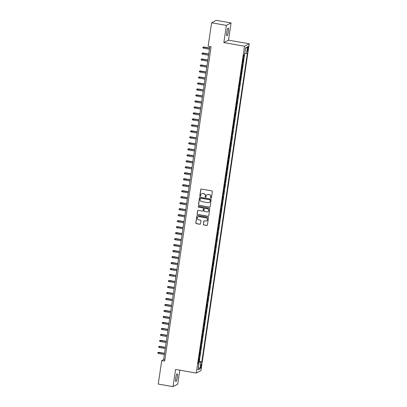 <?xml version="1.0" encoding="UTF-8"?>
<svg xmlns="http://www.w3.org/2000/svg" width="407" height="407" viewBox="0 0 407 407"><rect width="100%" height="100%" fill="white"/><g stroke="black" fill="none" stroke-linecap="round" stroke-linejoin="round"><path stroke-width="0.61" d="M210.953 198.158A0.422 0.407 -117.5 0 0 211.421 197.822L212.347 191.575A0.6 0.585 -117.5 0 0 211.849 190.888L201.404 189.057A0.6 0.585 -117.5 0 0 200.737 189.545L199.817 195.787A0.422 0.407 -117.5 0 0 200.417 196.23A0.422 0.407 -117.5 0 0 200.626 195.93L200.748 195.121A1.918 1.867 -117.5 0 1 202.879 193.564L203.754 193.717A1.918 1.867 -117.5 0 1 205.332 195.925L205.214 196.734A0.422 0.407 -117.5 0 0 205.815 197.176A0.422 0.407 -117.5 0 0 206.023 196.876L206.145 196.067A1.918 1.867 -117.5 0 1 208.277 194.51L209.152 194.663A1.918 1.867 -117.5 0 1 210.729 196.871L210.612 197.68A0.422 0.407 -117.5 0 0 210.953 198.158M207.178 194.658A1.918 1.867 -117.5 0 1 208.404 194.444L209.274 194.597A1.918 1.867 -117.5 0 1 210.857 196.805L210.734 197.614A0.422 0.407 -117.5 0 0 211.269 198.082M201.104 189.082A0.6 0.585 -117.5 0 0 200.865 189.479L199.944 195.721A0.422 0.407 -117.5 0 0 200.478 196.189M201.78 193.712A1.918 1.867 -117.5 0 1 203.007 193.498L203.876 193.651A1.918 1.867 -117.5 0 1 205.459 195.859L205.337 196.667A0.422 0.407 -117.5 0 0 205.871 197.136M177.335 377.228A3.912 0.733 99.9 0 0 177.198 373.794A3.912 0.733 99.9 0 0 175.717 378.067A3.912 0.733 99.9 0 0 175.849 381.501A3.912 0.733 99.9 0 0 177.335 377.228M228.383 31.522A3.912 0.733 99.9 0 0 228.251 28.088A3.912 0.733 99.9 0 0 226.765 32.367A3.912 0.733 99.9 0 0 226.897 35.796A3.912 0.733 99.9 0 0 228.383 31.522M201.343 366A1.954 0.366 99.9 0 0 201.277 364.285A1.954 0.366 99.9 0 0 200.534 366.422A1.954 0.366 99.9 0 0 200.6 368.137A1.954 0.366 99.9 0 0 201.343 366M203.322 224.262A0.6 0.585 -117.5 0 0 203.815 224.954L206.746 225.468A0.6 0.585 -117.5 0 0 207.412 224.979L208.435 218.05A0.6 0.585 -117.5 0 0 207.941 217.358L197.497 215.527A0.6 0.585 -117.5 0 0 196.83 216.015L195.803 222.95A0.6 0.585 -117.5 0 0 196.296 223.636L199.837 224.257A0.6 0.585 -117.5 0 0 200.503 223.774L200.941 220.803A0.6 0.585 -117.5 0 0 200.448 220.116L198.692 219.805A1.603 1.562 -117.5 0 1 198.184 216.814A1.603 1.562 -117.5 0 1 199.16 216.661L206.034 217.867A1.603 1.562 -117.5 0 1 206.547 220.864A1.603 1.562 -117.5 0 1 205.571 221.011L204.426 220.813A0.6 0.585 -117.5 0 0 203.759 221.296L203.449 224.196A0.6 0.585 -117.5 0 0 203.943 224.888L206.873 225.402A0.6 0.585 -117.5 0 0 207.168 225.376M175.575 369.439L173.036 386.65L158.252 384.06L161.721 360.566L164.677 361.08L211.085 46.805L208.13 46.286L211.599 22.792L226.384 25.382L223.84 42.593L244.536 46.215L196.271 373.066L175.575 369.439M209.442 207.194A0.6 0.585 -117.5 0 0 210.109 206.705L211.136 199.776A0.6 0.585 -117.5 0 0 210.643 199.084L200.193 197.253A0.6 0.585 -117.5 0 0 199.527 197.741L198.504 204.675A0.6 0.585 -117.5 0 0 198.998 205.362L209.569 207.127A0.6 0.585 -117.5 0 0 209.87 207.102M209.783 208.913L208.76 215.842A0.6 0.585 -117.5 0 1 208.094 216.331L197.649 214.499A0.6 0.585 -117.5 0 1 197.156 213.812L197.593 210.841A0.6 0.585 -117.5 0 1 198.26 210.358L202.498 211.101A0.6 0.585 -117.5 0 0 203.164 210.612L203.454 208.643A0.6 0.585 -117.5 0 0 202.961 207.957L198.55 207.183A0.422 0.407 -117.5 0 1 198.418 206.4A0.422 0.407 -117.5 0 1 198.672 206.359L209.29 208.221A0.6 0.585 -117.5 0 1 209.783 208.913M198.418 361.609L198.875 361.691L199.41 358.099L198.947 358.338L199.298 355.942A2.442 0.341 -171.6 0 1 199.252 355.962M199.303 355.621L199.761 355.703L200.29 352.111L199.832 352.35L200.183 349.959A2.442 0.341 -171.6 0 1 200.137 349.979M200.188 349.638L200.646 349.715L201.175 346.123L200.712 346.367L201.068 343.971A2.442 0.341 -171.6 0 1 201.022 343.991M201.073 343.65L201.531 343.732L202.06 340.14L201.597 340.379L201.953 337.983A2.442 0.341 -171.6 0 1 201.903 338.003M201.953 337.662L202.411 337.744L202.945 334.152L202.483 334.391L202.834 332A2.442 0.341 -171.6 0 1 202.788 332.02M202.839 331.68L203.297 331.756L203.826 328.164L203.368 328.408L203.719 326.012A2.442 0.341 -171.6 0 1 203.673 326.032M203.724 325.692L204.182 325.773L204.711 322.181L204.248 322.42L204.604 320.024A2.442 0.341 -171.6 0 1 204.558 320.044M204.609 319.704L205.067 319.785L205.596 316.193L205.133 316.432L205.489 314.041A2.442 0.341 -171.6 0 1 205.438 314.062M205.489 313.721L205.947 313.797L206.481 310.205L206.018 310.449L206.369 308.053A2.442 0.341 -171.6 0 1 206.324 308.074M206.374 307.733L206.832 307.814L207.361 304.222L206.904 304.461L207.255 302.065A2.442 0.341 -171.6 0 1 207.209 302.086M207.26 301.745L207.718 301.826L208.247 298.234L207.784 298.473L208.14 296.082A2.442 0.341 -171.6 0 1 208.094 296.103M208.145 295.762L208.603 295.838L209.132 292.246L208.669 292.491L209.025 290.094A2.442 0.341 -171.6 0 1 208.974 290.115M209.025 289.774L209.483 289.855L210.017 286.263L209.554 286.503L209.905 284.106A2.442 0.341 -171.6 0 1 209.859 284.127M209.91 283.786L210.368 283.867L210.897 280.275L210.439 280.515L210.79 278.123A2.442 0.341 -171.6 0 1 210.745 278.144M210.795 277.803L211.253 277.884L211.782 274.293L211.319 274.532L211.676 272.135A2.442 0.341 -171.6 0 1 211.63 272.156M211.681 271.815L212.139 271.896L212.668 268.305L212.205 268.544L212.561 266.153A2.442 0.341 -171.6 0 1 212.51 266.168M212.561 265.827L213.019 265.908L213.553 262.317L213.09 262.561L213.441 260.165A2.442 0.341 -171.6 0 1 213.395 260.185M213.446 259.844L213.904 259.925L214.433 256.334L213.975 256.573L214.326 254.177A2.442 0.341 -171.6 0 1 214.28 254.197M214.331 253.856L214.789 253.937L215.318 250.346L214.855 250.585L215.211 248.194A2.442 0.341 -171.6 0 1 215.166 248.209M215.217 247.868L215.674 247.949L216.203 244.358L215.741 244.602L216.097 242.206A2.442 0.341 -171.6 0 1 216.046 242.226M216.097 241.885L216.555 241.967L217.089 238.375L216.626 238.614L216.977 236.218A2.442 0.341 -171.6 0 1 216.931 236.238M216.982 235.897L217.44 235.979L217.974 232.387L217.511 232.626L217.862 230.235A2.442 0.341 -171.6 0 1 217.816 230.25M217.867 229.909L218.325 229.991L218.854 226.399L218.396 226.643L218.747 224.247A2.442 0.341 -171.6 0 1 218.701 224.267M218.752 223.926L219.21 224.008L219.739 220.416L219.276 220.655L219.632 218.259A2.442 0.341 -171.6 0 1 219.582 218.279M219.632 217.938L220.095 218.02L220.625 214.428L220.162 214.667L220.518 212.276A2.442 0.341 -171.6 0 1 220.467 212.291M220.518 211.95L220.976 212.032L221.51 208.44L221.047 208.684L221.398 206.288A2.442 0.341 -171.6 0 1 221.352 206.308M221.403 205.967L221.861 206.049L222.39 202.457L221.932 202.696L222.283 200.3A2.442 0.341 -171.6 0 1 222.237 200.32M222.288 199.979L222.746 200.061L223.275 196.469L222.812 196.708L223.168 194.317A2.442 0.341 -171.6 0 1 223.117 194.332M223.168 193.991L223.631 194.073L224.16 190.481L223.697 190.725L224.054 188.329A2.442 0.341 -171.6 0 1 224.003 188.349M224.054 188.009L224.511 188.09L225.046 184.498L224.583 184.737L224.934 182.341A2.442 0.341 -171.6 0 1 224.888 182.361M224.939 182.021L225.397 182.102L225.926 178.51L225.468 178.749L225.819 176.358A2.442 0.341 -171.6 0 1 225.773 176.373M225.824 176.038L226.282 176.114L226.811 172.522L226.348 172.766L226.704 170.37A2.442 0.341 -171.6 0 1 226.653 170.391M226.704 170.05L227.167 170.131L227.696 166.539L227.233 166.778L227.589 164.382A2.442 0.341 -171.6 0 1 227.538 164.403M227.589 164.062L228.047 164.143L228.581 160.551L228.118 160.79L228.469 158.399A2.442 0.341 -171.6 0 1 228.424 158.42M228.475 158.079L228.932 158.155L229.462 154.563L229.004 154.808L229.355 152.411A2.442 0.341 -171.6 0 1 229.309 152.432M229.36 152.091L229.818 152.172L230.347 148.58L229.884 148.82L230.24 146.423A2.442 0.341 -171.6 0 1 230.194 146.444M230.24 146.103L230.703 146.184L231.232 142.592L230.769 142.832L231.125 140.44A2.442 0.341 -171.6 0 1 231.074 140.461M231.125 140.12L231.583 140.196L232.117 136.604L231.654 136.849L232.005 134.452A2.442 0.341 -171.6 0 1 231.959 134.473M232.01 134.132L232.468 134.213L232.997 130.622L232.539 130.861L232.89 128.464A2.442 0.341 -171.6 0 1 232.845 128.485M232.896 128.144L233.353 128.225L233.883 124.634L233.42 124.873L233.776 122.482A2.442 0.341 -171.6 0 1 233.73 122.502M233.776 122.161L234.239 122.237L234.768 118.646L234.305 118.89L234.661 116.494A2.442 0.341 -171.6 0 1 234.61 116.514M234.661 116.173L235.119 116.254L235.653 112.663L235.19 112.902L235.541 110.506A2.442 0.341 -171.6 0 1 235.495 110.526M235.546 110.185L236.004 110.266L236.533 106.675L236.075 106.914L236.426 104.523A2.442 0.341 -171.6 0 1 236.381 104.543M236.431 104.202L236.889 104.278L237.418 100.687L236.955 100.931L237.312 98.535A2.442 0.341 -171.6 0 1 237.266 98.555M237.312 98.214L237.774 98.296L238.304 94.704L237.841 94.943L238.197 92.547A2.442 0.341 -171.6 0 1 238.146 92.567M238.197 92.226L238.655 92.308L239.189 88.716L238.726 88.955L239.077 86.564A2.442 0.341 -171.6 0 1 239.031 86.584M239.082 86.243L239.54 86.32L240.069 82.728L239.611 82.972L239.962 80.576A2.442 0.341 -171.6 0 1 239.916 80.596M239.967 80.255L240.425 80.337L240.954 76.745L240.491 76.984L240.847 74.588A2.442 0.341 -171.6 0 1 240.802 74.608M240.847 74.267L241.31 74.349L241.839 70.757L241.376 70.996L241.733 68.605A2.442 0.341 -171.6 0 1 241.682 68.625M241.733 68.284L242.19 68.361L242.725 64.769L242.262 65.013L242.613 62.617A2.442 0.341 -171.6 0 1 242.567 62.637M242.618 62.296L243.076 62.378L243.605 58.786L243.147 59.025A2.442 0.341 -171.6 0 1 243.096 59.046M247.492 48.489L247.298 49.807A1.893 0.356 99.9 0 0 247.364 51.465A1.893 0.356 99.9 0 0 248.082 49.395L248.28 48.077A1.893 0.356 99.9 0 0 248.214 46.418A1.893 0.356 99.9 0 0 247.492 48.489M244.536 46.215L249.216 43.778L200.951 370.624L196.271 373.066M198.875 361.691L199.303 361.467L201.786 361.904L247.4 53.012L246.51 53.475L244.749 53.383M201.786 361.904L200.9 362.367L199.929 368.951L198.006 369.953L198.977 363.37L198.092 363.827L243.707 54.94L244.592 54.477L245.563 47.894L247.487 46.891L246.51 53.475M243.503 56.308L243.961 56.39L243.498 56.629A2.442 0.341 -171.6 0 1 243.452 56.649M243.076 62.378L242.613 62.617M242.19 68.361L241.733 68.605M241.31 74.349L240.847 74.588M240.425 80.337L239.962 80.576M239.54 86.32L239.077 86.564M238.655 92.308L238.197 92.547M237.774 98.296L237.312 98.535M236.889 104.278L236.426 104.523M236.004 110.266L235.541 110.506M235.119 116.254L234.661 116.494M234.239 122.237L233.776 122.482M233.353 128.225L232.89 128.464M232.468 134.213L232.005 134.452M231.583 140.196L231.125 140.44M230.703 146.184L230.24 146.423M229.818 152.172L229.355 152.411M228.932 158.155L228.469 158.399M228.047 164.143L227.589 164.382M227.167 170.131L226.704 170.37M226.282 176.114L225.819 176.358M225.397 182.102L224.934 182.341M224.511 188.09L224.054 188.329M223.631 194.073L223.168 194.317M222.746 200.061L222.283 200.3M221.861 206.049L221.398 206.288M220.976 212.032L220.518 212.276M220.095 218.02L219.632 218.259M219.21 224.008L218.747 224.247M218.325 229.991L217.862 230.235M217.44 235.979L216.977 236.218M216.555 241.967L216.097 242.206M215.674 247.949L215.211 248.194M214.789 253.937L214.326 254.177M213.904 259.925L213.441 260.165M213.019 265.908L212.561 266.153M212.139 271.896L211.676 272.135M211.253 277.884L210.79 278.123M210.368 283.867L209.905 284.106M209.483 289.855L209.025 290.094M208.603 295.838L208.14 296.082M207.718 301.826L207.255 302.065M206.832 307.814L206.369 308.053M205.947 313.797L205.489 314.041M205.067 319.785L204.604 320.024M204.182 325.773L203.719 326.012M203.297 331.756L202.834 332M202.411 337.744L201.953 337.983M201.531 343.732L201.068 343.971M200.646 349.715L200.183 349.959M199.761 355.703L199.298 355.942M199.303 361.467L244.795 53.383M243.961 56.39L244.215 54.675M223.84 42.593L228.52 40.151L231.064 22.94L226.384 25.382M231.064 22.94L216.28 20.35L211.599 22.792M173.036 386.65L177.717 384.208L179.787 370.177M228.52 40.151L249.216 43.778M209.839 46.586L163.619 359.574L161.721 360.566M164.871 359.793L163.619 359.574M198.977 363.37L198.199 363.085M198.326 362.23L200.9 362.367M245.507 48.265L247.487 46.891M199.929 368.951L198.382 367.389M199.893 197.283A0.6 0.585 -117.5 0 0 199.654 197.675L198.631 204.609A0.6 0.585 -117.5 0 0 199.125 205.296L209.569 207.127M210.226 200.28A0.422 0.407 -117.5 0 0 209.88 199.796L200.712 198.189A0.422 0.407 -117.5 0 0 200.244 198.53L200.117 199.379A1.918 1.867 -117.5 0 0 201.699 201.587L207.967 202.686A1.918 1.867 -117.5 0 0 210.098 201.129L210.353 200.213A0.422 0.407 -117.5 0 0 210.007 199.73L209.88 199.796M200.524 198.199A0.422 0.407 -117.5 0 1 200.839 198.123L210.007 199.73M209.193 202.472A1.918 1.867 -117.5 0 0 210.226 201.063L210.098 201.129M210.353 200.213L210.226 201.063M197.96 210.383A0.6 0.585 -117.5 0 0 197.721 210.775L197.278 213.746A0.6 0.585 -117.5 0 0 197.771 214.433L208.221 216.265A0.6 0.585 -117.5 0 0 208.521 216.239M202.92 211.009A0.6 0.585 -117.5 0 0 203.291 210.546L203.581 208.577A0.6 0.585 -117.5 0 0 203.088 207.891L198.55 207.183M198.484 206.374A0.422 0.407 -117.5 0 0 198.677 207.117M206.893 211.869A1.603 1.562 -117.5 0 0 208.669 210.063A1.603 1.562 -117.5 0 0 207.356 208.725L204.935 208.303A0.6 0.585 -117.5 0 0 204.268 208.786L203.973 210.755A0.6 0.585 -117.5 0 0 204.467 211.447L206.893 211.869M207.926 211.686A1.603 1.562 -117.5 0 0 207.484 208.659L207.356 208.725M204.635 208.328A0.6 0.585 -117.5 0 1 205.062 208.236L207.484 208.659M204.126 220.838A0.6 0.585 -117.5 0 0 203.887 221.23L203.449 224.196M206.608 220.828A1.603 1.562 -117.5 0 0 206.161 217.801L206.034 217.867M198.25 216.778A1.603 1.562 -117.5 0 1 199.282 216.595L206.161 217.801M197.197 215.552A0.6 0.585 -117.5 0 0 196.952 215.949L195.93 222.883A0.6 0.585 -117.5 0 0 196.423 223.57L199.964 224.191A0.6 0.585 -117.5 0 0 200.264 224.165M203.546 48.209L202.864 47.807L202.956 47.212L203.938 47.014L203.546 48.209L209.447 49.242M202.956 47.212L209.605 48.163M203.938 47.014L209.63 48.011M202.666 54.197L201.984 53.795L202.07 53.195L203.052 53.002L202.666 54.197L208.562 55.23M202.07 53.195L208.72 54.151M203.052 53.002L208.745 53.999M201.78 60.18L201.099 59.783L201.185 59.183L202.167 58.984L201.78 60.18L207.677 61.218M201.185 59.183L207.84 60.139M202.167 58.984L207.86 59.982M200.895 66.168L200.213 65.766L200.3 65.171L201.282 64.972L200.895 66.168L206.797 67.201M200.3 65.171L206.954 66.122M201.282 64.972L206.975 65.97M200.01 72.156L199.328 71.754L199.42 71.154L200.397 70.96L200.01 72.156L205.911 73.189M199.42 71.154L206.069 72.11M200.397 70.96L206.095 71.958M199.13 78.139L198.448 77.742L198.535 77.142L199.516 76.943L199.13 78.139L205.026 79.177M198.535 77.142L205.184 78.098M199.516 76.943L205.209 77.941M198.245 84.127L197.563 83.725L197.649 83.13L198.631 82.931L198.245 84.127L204.141 85.16M197.649 83.13L204.304 84.081M198.631 82.931L204.324 83.928M197.359 90.115L196.678 89.713L196.764 89.113L197.746 88.919L197.359 90.115L203.256 91.148M196.764 89.113L203.419 90.069M197.746 88.919L203.439 89.916M196.474 96.098L195.792 95.701L195.884 95.101L196.861 94.902L196.474 96.098L202.376 97.131M195.884 95.101L202.533 96.057M196.861 94.902L202.554 95.899M195.594 102.086L194.912 101.684L194.999 101.089L195.981 100.89L195.594 102.086L201.49 103.119M194.999 101.089L201.648 102.04M195.981 100.89L201.674 101.887M194.709 108.074L194.027 107.672L194.114 107.072L195.095 106.878L194.709 108.074L200.605 109.107M194.114 107.072L200.768 108.028M195.095 106.878L200.788 107.875M193.824 114.057L193.142 113.66L193.228 113.06L194.21 112.861L193.824 114.057L199.72 115.089M193.228 113.06L199.883 114.016M194.21 112.861L199.903 113.858M192.938 120.045L192.257 119.643L192.348 119.048L193.325 118.849L192.938 120.045L198.84 121.077M192.348 119.048L198.998 119.999M193.325 118.849L199.018 119.846M192.058 126.033L191.371 125.631L191.463 125.03L192.445 124.837L192.058 126.033L197.955 127.065M191.463 125.03L198.112 125.987M192.445 124.837L198.138 125.834M191.173 132.016L190.491 131.619L190.578 131.018L191.56 130.82L191.173 132.016L197.069 133.048M190.578 131.018L197.227 131.975M191.56 130.82L197.253 131.817M190.288 138.004L189.606 137.602L189.693 137.006L190.674 136.808L190.288 138.004L196.184 139.036M189.693 137.006L196.347 137.958M190.674 136.808L196.367 137.805M189.403 143.992L188.721 143.59L188.812 142.989L189.789 142.791L189.403 143.992L195.304 145.024M188.812 142.989L195.462 143.946M189.789 142.791L195.482 143.793M188.522 149.974L187.836 149.578L187.927 148.977L188.909 148.779L188.522 149.974L194.419 151.007M187.927 148.977L194.577 149.934M188.909 148.779L194.602 149.776M187.637 155.962L186.955 155.56L187.042 154.965L188.024 154.767L187.637 155.962L193.534 156.995M187.042 154.965L193.691 155.917M188.024 154.767L193.717 155.764M186.752 161.95L186.07 161.548L186.157 160.948L187.139 160.75L186.752 161.95L192.648 162.983M186.157 160.948L192.811 161.905M187.139 160.75L192.832 161.752M185.867 167.933L185.185 167.536L185.277 166.936L186.253 166.738L185.867 167.933L191.768 168.966M185.277 166.936L191.926 167.893M186.253 166.738L191.946 167.735M184.987 173.921L184.3 173.519L184.391 172.924L185.373 172.726L184.987 173.921L190.883 174.954M184.391 172.924L191.041 173.875M185.373 172.726L191.066 173.723M184.101 179.909L183.42 179.507L183.506 178.907L184.488 178.709L184.101 179.909L189.998 180.942M183.506 178.907L190.155 179.863M184.488 178.709L190.181 179.711M183.216 185.892L182.534 185.495L182.621 184.895L183.603 184.697L183.216 185.892L189.113 186.925M182.621 184.895L189.275 185.851M183.603 184.697L189.296 185.694M182.331 191.88L181.649 191.478L181.741 190.878L182.718 190.685L182.331 191.88L188.232 192.913M181.741 190.878L188.39 191.834M182.718 190.685L188.41 191.682M181.451 197.868L180.764 197.466L180.856 196.866L181.837 196.667L181.451 197.868L187.347 198.901M180.856 196.866L187.505 197.822M181.837 196.667L187.53 197.665M180.566 203.851L179.884 203.449L179.97 202.854L180.952 202.655L180.566 203.851L186.462 204.884M179.97 202.854L186.62 203.81M180.952 202.655L186.645 203.653M179.68 209.839L178.999 209.437L179.085 208.837L180.067 208.643L179.68 209.839L185.577 210.872M179.085 208.837L185.74 209.793M180.067 208.643L185.76 209.641M178.795 215.827L178.113 215.425L178.205 214.825L179.182 214.626L178.795 215.827L184.697 216.86M178.205 214.825L184.854 215.781M179.182 214.626L184.875 215.624M177.915 221.81L177.228 221.408L177.32 220.813L178.302 220.614L177.915 221.81L183.811 222.843M177.32 220.813L183.969 221.769M178.302 220.614L183.995 221.612M177.03 227.798L176.348 227.396L176.435 226.796L177.416 226.602L177.03 227.798L182.926 228.831M176.435 226.796L183.084 227.752M177.416 226.602L183.109 227.599M176.145 233.781L175.463 233.384L175.549 232.784L176.531 232.585L176.145 233.781L182.041 234.819M175.549 232.784L182.204 233.74M176.531 232.585L182.224 233.582M175.259 239.769L174.578 239.367L174.669 238.772L175.646 238.573L175.259 239.769L181.161 240.802M174.669 238.772L181.319 239.723M175.646 238.573L181.339 239.57M174.379 245.757L173.692 245.355L173.784 244.755L174.766 244.561L174.379 245.757L180.276 246.79M173.784 244.755L180.433 245.711M174.766 244.561L180.459 245.558M173.494 251.74L172.812 251.343L172.899 250.743L173.881 250.544L173.494 251.74L179.39 252.778M172.899 250.743L179.548 251.699M173.881 250.544L179.573 251.541M172.609 257.728L171.927 257.326L172.013 256.731L172.995 256.532L172.609 257.728L178.505 258.76M172.013 256.731L178.668 257.682M172.995 256.532L178.688 257.529M171.723 263.716L171.042 263.314L171.133 262.713L172.11 262.52L171.723 263.716L177.625 264.748M171.133 262.713L177.783 263.67M172.11 262.52L177.803 263.517M170.843 269.699L170.157 269.302L170.248 268.701L171.23 268.503L170.843 269.699L176.74 270.736M170.248 268.701L176.897 269.658M171.23 268.503L176.923 269.5M169.958 275.687L169.276 275.285L169.363 274.689L170.345 274.491L169.958 275.687L175.855 276.719M169.363 274.689L176.012 275.641M170.345 274.491L176.038 275.488M169.073 281.675L168.391 281.273L168.478 280.672L169.46 280.479L169.073 281.675L174.969 282.707M168.478 280.672L175.132 281.629M169.46 280.479L175.152 281.476M168.188 287.657L167.506 287.261L167.598 286.66L168.574 286.462L168.188 287.657L174.089 288.695M167.598 286.66L174.247 287.617M168.574 286.462L174.267 287.459M167.308 293.645L166.621 293.243L166.712 292.648L167.694 292.45L167.308 293.645L173.204 294.678M166.712 292.648L173.362 293.6M167.694 292.45L173.387 293.447M166.422 299.633L165.741 299.231L165.827 298.631L166.809 298.438L166.422 299.633L172.319 300.666M165.827 298.631L172.476 299.588M166.809 298.438L172.502 299.435M165.537 305.616L164.855 305.219L164.942 304.619L165.924 304.421L165.537 305.616L171.433 306.654M164.942 304.619L171.596 305.576M165.924 304.421L171.617 305.418M164.652 311.604L163.97 311.202L164.057 310.607L165.038 310.409L164.652 311.604L170.553 312.637M164.057 310.607L170.711 311.559M165.038 310.409L170.731 311.406M163.772 317.592L163.085 317.19L163.176 316.59L164.158 316.397L163.772 317.592L169.668 318.625M163.176 316.59L169.826 317.546M164.158 316.397L169.851 317.394M162.886 323.575L162.205 323.178L162.291 322.578L163.273 322.38L162.886 323.575L168.783 324.608M162.291 322.578L168.941 323.534M163.273 322.38L168.966 323.377M162.001 329.563L161.32 329.161L161.406 328.566L162.388 328.368L162.001 329.563L167.898 330.596M161.406 328.566L168.06 329.517M162.388 328.368L168.081 329.365M161.116 335.551L160.434 335.149L160.521 334.549L161.503 334.356L161.116 335.551L167.018 336.584M160.521 334.549L167.175 335.505M161.503 334.356L167.196 335.353M160.236 341.534L159.549 341.137L159.641 340.537L160.623 340.338L160.236 341.534L166.132 342.567M159.641 340.537L166.29 341.493M160.623 340.338L166.315 341.336M159.351 347.522L158.669 347.12L158.755 346.525L159.737 346.326L159.351 347.522L165.247 348.555M158.755 346.525L165.405 347.476M159.737 346.326L165.43 347.324M158.465 353.51L157.784 353.108L157.87 352.508L158.852 352.314L158.465 353.51L164.362 354.543M157.87 352.508L164.525 353.464M158.852 352.314L164.545 353.312M243.147 59.025L243.498 56.629M247.588 47.96L248.28 48.077M247.38 49.272L248.082 49.395"/></g></svg>
